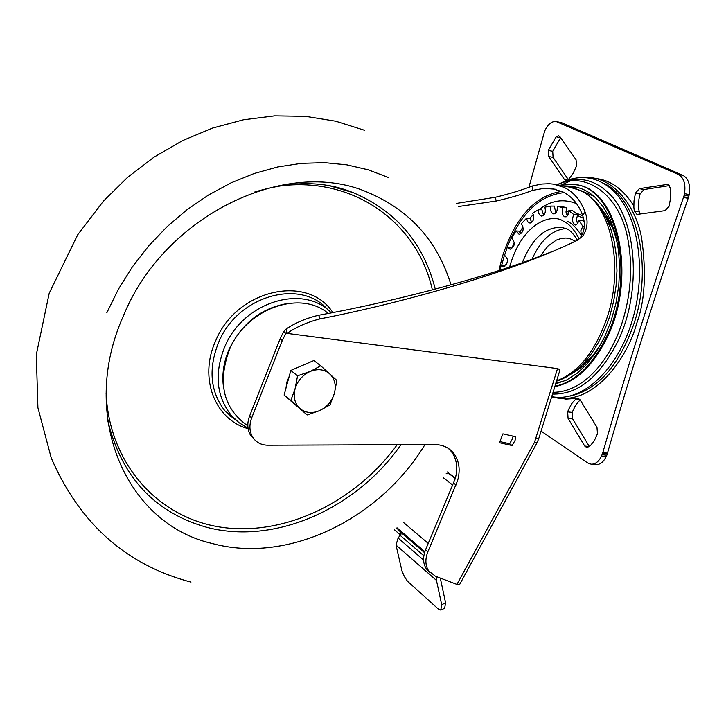 <?xml version="1.0" encoding="UTF-8"?>
<svg xmlns="http://www.w3.org/2000/svg" width="726" height="726" viewBox="0 0 726 726"><rect width="100%" height="100%" fill="white"/><g stroke="black" fill="none" stroke-linecap="round" stroke-linejoin="round"><path stroke-width="1.09" d="M633.807 205.812C621.755 187.072 607.353 177.934 590.601 178.396M604.876 213.253L603.152 212.137M553.085 157.37L548.647 156.507L548.284 150.445L556.143 136.824L558.53 135.826L560.018 136.833L576.045 159.693L576.517 165.655L576.036 167.062L572.977 173.614L568.349 179.612L553.085 157.37L552.722 151.317L560.617 137.686M597.48 433.749L594.367 440.555L590.383 445.673L586.953 447.643L584.729 446.045L568.068 418.394L567.668 411.869L568.531 409.591L571.807 403.511L575.927 398.937L577.932 398.229L580.02 399.717L596.972 427.296L597.48 433.749M669.036 206.32L665.07 210.64L636.974 214.424L634.279 210.976L633.871 207.309L633.998 200.911L635.45 193.161L639.334 188.651L667.539 184.386L670.279 187.843L670.724 191.573L670.615 198.134L669.036 206.32M528.982 187.027L544.636 131.197C547.694 124.455 551.488 121.215 556.034 121.487L678.256 174.431C683.801 177.616 685.879 184.023 684.482 193.642L684.173 195.23L688.874 196.12L688.157 198.343L683.465 197.454C653.627 284.102 626.738 369.162 602.807 452.616L601.555 456.019C598.814 461.591 595.329 464.322 591.1 464.186L587.534 462.87L541.079 431.099M602.153 454.703L606.818 455.202L606.219 456.509C603.478 462.072 599.985 464.794 595.747 464.658L595.538 464.64M606.818 455.202L607.272 453.768L602.607 453.269M688.157 198.343C658.31 284.855 631.411 369.779 607.471 453.115L607.272 453.768M688.384 197.654L683.692 196.764L683.465 197.454M683.692 196.764L684.173 195.23M556.561 121.596L561.888 122.803L682.939 175.356C688.493 178.532 690.571 184.93 689.183 194.541L688.874 196.12M639.806 214.125L638.49 208.162L638.934 199.169L640.06 194.033L643.953 189.531L669.399 185.602M589.385 446.581L584.729 446.045M580.101 399.854L575.609 405.244L572.651 411.297L572.651 418.92L589.358 446.544M548.647 156.507L564.411 179.485L565.999 180.565M584.285 226.412L582.824 226.349L578.867 220.232L577.615 223.708L575.482 225.024C572.26 223.154 571.698 219.66 573.794 214.551L568.83 210.676L567.55 215.595L566.126 216.829L564.474 216.747C562.133 214.787 561.588 211.756 562.822 207.672L557.223 206.257C557.622 210.721 556.497 213.29 553.838 213.979C551.161 213.172 550.127 210.531 550.725 206.075L544.89 207.155C546.016 212.056 544.981 215.041 541.787 216.121C539.454 215.631 538.311 213.489 538.347 209.723L532.666 213.154C534.654 218.245 533.755 221.575 529.989 223.127L527.648 221.693L526.504 218.236L521.35 223.753C524.281 228.744 523.564 232.302 519.208 234.434L515.968 230.968L511.639 238.164C515.569 242.756 515.052 246.441 510.097 249.236L507.356 247.021L504.488 255.434C509.026 259.627 508.608 263.329 503.227 266.542L501.194 265.353L500.078 270.19M581.472 235.986L580.818 230.705L582.824 226.349M584.149 222.138L582.86 220.35L578.867 220.232M577.524 223.826L576.408 219.225L577.733 214.633L573.794 214.551M577.733 214.633L572.714 210.731L568.83 210.676M567.315 215.912L565.99 212.083L566.652 207.709L562.822 207.672M566.652 207.709L560.998 206.284L557.223 206.257M555.735 213.072L554.428 206.093L550.725 206.075M543.62 215.359L541.932 209.769L538.347 209.723M531.759 222.501L529.98 218.344L526.504 218.236M520.923 233.926L519.344 231.158L515.968 230.968M511.766 248.827L510.659 247.321L507.356 247.021M504.915 255.516L504.134 255.425M504.86 266.224L501.194 265.353M540.09 256.296L548.076 245.951L556.298 240.106L561.416 238.382L566.008 238.028L570.019 238.691L575.373 241.214M565.926 228.581C552.005 229.815 540.688 240.052 531.976 259.291M599.331 206.42C608.669 216.321 614.976 230.278 618.243 248.31M603.36 339.487C594.612 355.422 584.303 366.666 572.442 373.2M565.853 186.437L574.457 186.836C582.098 188.116 589.131 191.755 595.547 197.753L603.642 207.364L610.321 219.551L615.33 233.944L618.488 250.098L619.659 267.467L618.788 285.463L615.902 303.468L611.101 320.856L604.558 337.036L596.518 351.466L587.261 363.69L577.125 373.318L566.452 380.097L555.59 383.873M561.588 182.616L570.926 179.122C586.082 175.202 599.948 178.841 612.508 190.04C638.154 213.235 647.383 270.97 632.146 320.928C617.127 371.013 581.426 402.848 551.678 396.596M559.356 185.23L574.166 184.449C616.819 186.936 637.011 276.697 605.802 338.135C591.853 365.949 574.865 382.012 554.846 386.305M554.755 386.595C575.155 382.711 592.489 366.603 606.745 338.262C637.61 277.504 618.243 188.56 576.172 184.794M563.73 381.332L555.916 382.793M580.346 190.394L593.814 196.192M504.37 255.452L501.639 265.417M583.45 218.29L577.252 215.45M568.249 214.234L566.471 214.351M554.047 250.869L530.515 259.817L535.652 258.338C552.223 251.858 566.244 245.76 577.733 240.061L582.933 235.823C587.606 228.527 588.314 220.577 585.056 211.965C580.673 200.267 573.712 192.081 564.166 187.399L553.357 184.114L549.128 183.723L541.741 184.041L532.457 185.965C521.994 190.049 509.588 193.824 495.25 197.281L496.23 201.011C510.251 197.835 522.339 194.296 532.494 190.384L543.974 188.361L555.245 189.205M456.536 203.389L495.25 197.281M578.114 239.861L580.473 237.42C584.802 230.723 585.501 223.354 582.57 215.313C578.595 204.342 572.015 196.519 562.822 191.864L552.359 188.669M530.515 259.817C474.541 280.29 388.655 302.66 318.641 315.247C306.272 318.206 295.455 322.78 286.189 328.969L283.694 331.564L280.091 338.842L249.59 416.062C247.021 422.959 247.257 429.211 250.298 434.82L254.762 439.883M429.983 572.569L426.353 568.885C422.959 563.458 422.704 557.069 425.599 549.7L455.184 478.87C458.16 468.079 456.854 458.932 451.245 451.409L448.35 448.396M536.841 443.114L459.576 584.602L456.935 584.412L435.337 576.181L428.658 570.89C425.255 565.463 425.009 559.056 427.904 551.678L457.571 480.712C460.556 469.913 459.249 460.747 453.641 453.215C448.986 447.552 442.715 444.675 434.829 444.575L267.722 445.21C260.906 445.074 255.797 442.234 252.403 436.698C249.363 431.081 249.127 424.819 251.695 417.904L282.278 340.53L280.091 338.842M512.075 445.519L515.07 440.428L515.533 436.689L502.909 433.849L499.452 442.706L512.075 445.519L509.598 443.749L512.583 438.676L513.046 436.135M448.269 473.488L448.586 472.907M447.37 471.973L455.383 478.171M499.887 441.589L509.598 443.749M283.694 331.564L285.899 333.234L282.278 340.53M285.899 333.234L287.006 333.379L286.189 328.969M535.652 258.338C479.605 280.49 391.786 305.047 320.112 318.85C307.642 322.008 296.607 326.845 287.006 333.379L557.532 368.59L534.508 442.306L536.941 442.933L538.792 438.558M458.65 206.493L496.23 201.011M394.554 529.898L400.589 535.098M564.283 192.617C539.336 195.14 520.115 213.852 506.63 248.755M535.988 438.813L538.973 437.959L559.673 370.95L559.347 369.38L557.532 368.59M396.759 528.056L400.752 532.258L400.988 534.227L398.111 538.02L396.024 545.081L401.95 570.89L404.346 576.498L407.449 581.199L438.087 608.842L440.791 610.103L441.707 604.704L436.444 580.383L436.653 576.689M440.301 578.077L445.592 602.834L444.657 608.243L441.335 609.849M449.603 473.697L446.181 473.706M123.211 316.309C78.544 416.107 126.324 523.954 211.901 543.42C287.569 564.256 379.553 519.544 424.946 444.611C379.553 519.544 287.569 564.256 211.901 543.42C126.324 523.954 78.544 416.107 123.211 316.309C164.022 215.313 286.307 156.553 368.037 192.463C286.307 156.553 164.022 215.313 123.211 316.309M451 284.846C437.587 241.096 409.936 210.295 368.037 192.463C409.936 210.295 437.587 241.096 451 284.846M247.829 425.872C223.408 408.611 217.246 383.283 229.343 349.878C246.15 308.614 300.174 289.402 328.279 313.45M292.369 402.322L290.935 401.061M285.971 388.228L286.806 382.23L289.193 376.413M296.489 368.009L307.252 363.372M307.152 414.963L284.111 395.035L290.817 370.451L313.868 360.532L320.747 365.786L310.084 371.485C317.725 368.481 324.286 369.271 329.758 373.854C334.822 378.872 336.365 385.397 334.377 393.419C331.9 401.369 326.945 407.114 319.531 410.653C311.98 413.702 305.437 412.985 299.892 408.502L307.152 414.963L319.531 410.653L330.058 404.899L334.377 393.419L336.873 380.46L320.747 365.786M295.065 388.9C297.551 380.832 302.56 375.033 310.084 371.485L297.569 375.796L295.065 388.9C293.123 397.022 294.729 403.556 299.892 408.502L290.79 400.525L295.065 388.9M290.817 370.451L297.569 375.796M284.111 395.035L290.79 400.525M551.624 396.777C594.095 408.738 628.534 355.087 636.539 323.796C644.933 301.653 646.585 272.767 641.494 237.139C634.751 202.908 610.711 175.247 584.203 177.616M570.073 396.069C597.906 389.798 619.278 365.45 634.197 323.006C653.318 265.371 636.965 197.055 603.025 183.061M582.061 364.978L587.116 361.947M584.593 362.319L591.173 357.519M612.181 226.857L607.444 220.368M606.219 456.509L601.555 456.019M607.471 453.115L602.807 452.616M689.183 194.541L684.482 193.642M682.939 175.356L678.256 174.431M561.888 122.803L557.441 121.895M638.898 211.82L634.279 210.976M640.06 194.033L635.45 193.161M643.953 189.531L639.334 188.651M668.465 184.722L666.758 184.395M572.651 418.92L568.068 418.394M572.251 412.404L567.668 411.869M579.811 399.409L575.927 398.937M567.741 180.112L564.411 179.485M552.722 151.317L548.284 150.445M560.581 137.713L556.143 136.824M609.713 221.43L605.874 217.074M573.241 179.676L561.897 184.694M555.699 397.176L565.863 399.109L576.78 398.411M566.28 216.756L564.474 216.747M509.598 267.068C522.421 220.967 553.357 213.054 563.639 221.403C568.93 223.535 574.121 229.352 579.203 238.863M563.53 227.782L561.334 227.401C544.845 226.902 531.859 238.672 522.366 262.712M567.487 221.43C572.17 223.417 576.861 228.218 581.571 235.823M556.688 184.731L566.616 180.919C581.381 177.117 594.875 180.683 607.09 191.637C637.029 217.292 642.637 291.888 617.191 342.627C599.059 377.574 577.479 394.717 552.459 394.055M574.457 186.836L577.896 187.58L569.411 187.099M552.994 392.321C582.624 392.24 604.631 363.091 614.632 341.51C624.868 320.529 636.185 280.59 627.464 237.075C618.761 192.753 583.777 170.846 557.377 184.858M556.506 380.887C578.803 372.393 595.801 350.876 607.508 316.327C624.505 264.473 610.221 203.053 580.083 190.348L569.474 187.108L556.406 184.676M561.752 191.365C535.008 195.512 515.179 217.383 502.283 256.977L498.943 270.553M576.58 203.634C563.258 198.361 550.707 200.394 538.919 209.732M533.356 214.533L529.726 218.335M523.074 226.875L519.68 232.184M514.335 242.366L511.621 248.7M565.971 211.829L568.794 211.747M575.573 212.772L582.787 215.949M456.028 484.995L453.65 483.144M427.904 551.678L425.599 549.7M251.695 417.904L249.59 416.062M320.112 318.85L318.641 315.247M585.056 211.965L582.57 215.313M532.457 185.965L532.494 190.384M507.755 259.953L506.403 264.881M534.508 442.306L456.935 584.412M423.857 555.762L400.307 535.479M445.592 602.834L441.707 604.704M396.024 545.081L436.444 580.383M423.603 560.073L398.111 538.02M424.556 552.631L400.589 532.058M396.922 527.911L424.81 551.824M428.249 543.42L403.347 522.312M443.323 477.753L452.806 485.149M455.293 478.498L448.922 473.57M435.264 289.12C423.657 243.274 396.378 211.148 353.435 192.744L329.731 185.811M107.457 419.356C120.943 475.911 153.513 511.748 205.186 526.876C273.266 545.852 355.831 509.525 400.961 444.702M288.603 303.323C261.914 307.561 242.085 322.889 229.126 349.306C223.889 361.448 221.947 373.536 223.299 385.57M247.884 428.113L239.045 422.714L231.476 415.617C216.412 396.587 214.125 373.763 224.615 347.128C242.901 301.88 303.55 283.276 331.274 312.879M388.446 177.498L368.309 169.839L346.883 164.856L324.449 162.66L301.308 163.35L277.804 166.953L254.272 173.469L231.086 182.834L208.589 194.94L187.145 209.614L167.098 226.666L148.766 245.824L132.441 266.796L118.383 289.257L106.804 312.842M106.114 393.456C109.372 464.812 159.13 518.627 222.201 527.375C285.418 536.196 355.631 501.929 397.195 444.72M332.853 312.57C307.633 273.384 236.159 289.538 215.558 341.102C198.606 378.065 214.978 419.9 248.11 428.649M328.07 310.029C300.981 277.74 237.411 295.654 218.553 342.545C207.99 369.407 210.322 392.439 225.559 411.651L238.927 422.605M230.142 416.316L233.355 417.641M345.549 189.931L344.895 189.631M432.36 289.883C417.359 221.666 351.402 174.494 275.517 186.6M591.1 464.186L595.747 464.658M577.524 240.161C572.959 233.073 569.075 229.198 565.872 228.536L561.334 227.401M556.788 184.749L570.926 179.122M574.447 188.188L583.94 192.281L588.305 195.194L596.227 202.581L599.821 207.091L605.92 217.174L610.775 228.844L614.278 241.867L616.365 255.96L616.964 270.789L616.065 285.99L613.679 301.172L609.876 315.946M580.746 214.832L582.697 215.695M428.658 570.89L426.353 568.885M453.641 453.215L451.245 451.409M252.403 436.698L250.298 434.82M580.473 237.42L582.933 235.823M609.767 316.327C597.344 351.956 579.557 373.591 556.397 381.241M424.538 552.677L400.752 532.258M424.855 551.678L397.031 527.829M364.552 130.29L335.684 121.197L305.51 116.351L274.582 115.87L243.41 119.799L212.564 128.075L182.58 140.599L154.039 157.143L127.486 177.434L103.464 201.093L77.7 234.779L49.214 293.231L36.3 354.696L37.924 407.749L51.265 458.006C79.66 523.618 126.224 564.982 190.965 582.107M329.713 185.811L351.674 192.072C323.878 180.91 291.543 180.901 254.663 192.036M238.836 422.559L225.559 411.651L231.476 415.617L239.126 422.759L248.038 428.186"/></g></svg>
